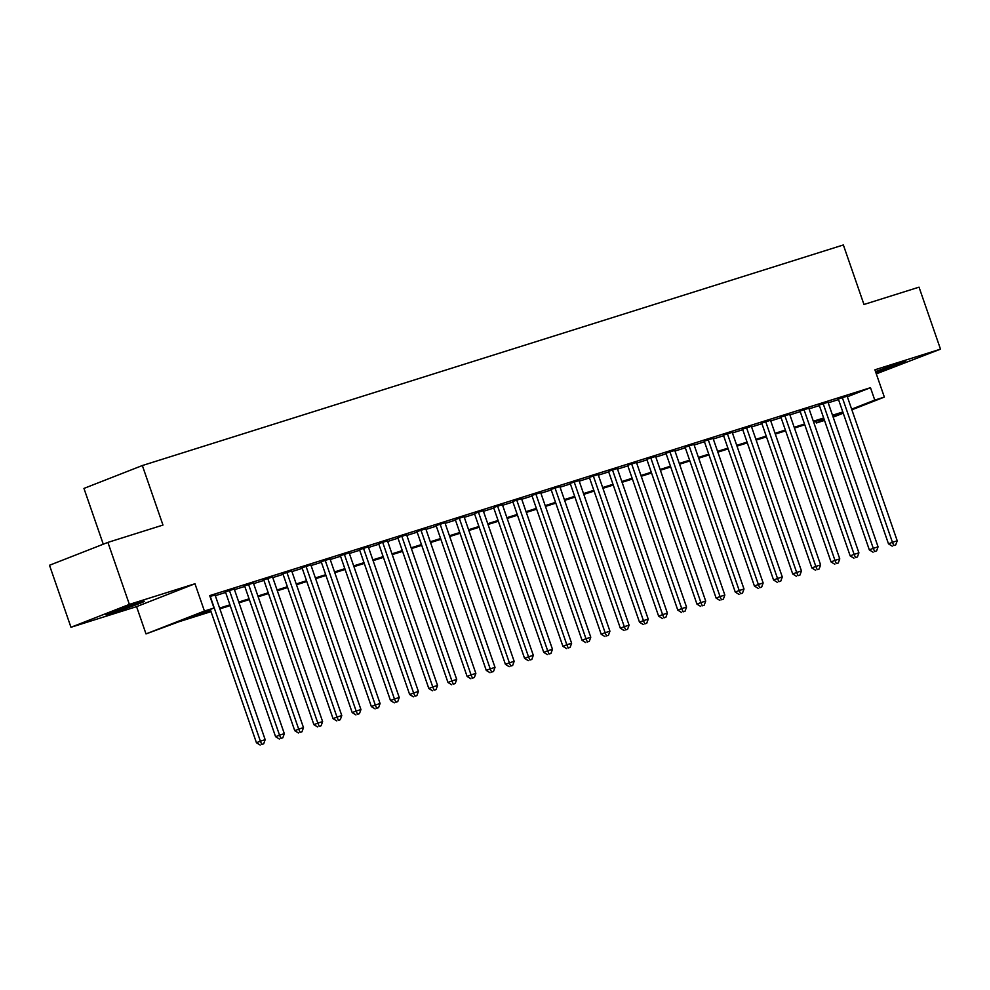 <?xml version="1.0" encoding="UTF-8"?>
<svg xmlns="http://www.w3.org/2000/svg" width="990" height="990" viewBox="0 0 990 990"><rect width="100%" height="100%" fill="white"/><g stroke="black" fill="none" stroke-linecap="round" stroke-linejoin="round"><path stroke-width="1.49" d="M112.761 612.822A20.481 0.693 160.9 0 0 133.427 605.769A20.481 0.693 160.9 0 0 144.429 601.301A20.481 0.693 160.9 0 0 137.387 603.182A20.481 0.693 160.9 0 0 116.709 610.236A20.481 0.693 160.9 0 0 105.707 614.703A20.481 0.693 160.9 0 0 112.761 612.822M875.903 372.686A20.481 0.693 160.9 0 0 895.764 365.842A20.481 0.693 160.9 0 0 905.763 361.734A20.481 0.693 160.9 0 0 898.71 363.615A20.481 0.693 160.9 0 0 875.519 371.596M211.043 611.634L179.264 621.633L146.013 633.922L204.423 611.04L213.988 608.021L190.315 617.302L210.771 610.867M136.571 606.635L194.968 583.754L129.368 604.395L107.898 542.396L49.5 565.265L70.971 627.276L136.571 606.635L146.013 633.922M103.269 544.203L83.952 488.417L142.35 465.535L843.356 244.963L863.961 304.487L919.029 287.162L940.5 349.161L874.9 369.802L884.355 397.089L851.87 409.811M876.311 373.861L940.5 349.161M824.509 420.416L816.379 422.978L824.311 419.871M815.797 421.332L816.379 422.978M129.368 604.395L70.971 627.276M215.09 595.064L209.979 596.425M234.246 589.038L225.435 591.859M253.403 583.011L244.592 585.832M272.547 576.984L263.736 579.806M291.704 570.958L282.892 573.779M310.86 564.931L302.049 567.753M330.017 558.904L321.193 561.726M349.161 552.878L340.35 555.699M368.317 546.851L359.506 549.673M387.474 540.825L378.663 543.646M406.618 534.798L397.807 537.62M425.774 528.771L416.963 531.593M444.931 522.745L436.12 525.566M464.087 516.718L455.264 519.54M483.231 510.692L474.42 513.513M502.388 504.665L493.577 507.486M521.544 498.638L512.733 501.46M540.701 492.612L531.878 495.433M559.845 486.585L551.034 489.407M579.001 480.558L570.191 483.38M598.158 474.519L589.347 477.353M617.302 468.493L608.491 471.327M636.459 462.466L627.648 465.3M655.615 456.44L646.804 459.273M674.772 450.413L665.948 453.247M693.916 444.386L685.105 447.22M713.072 438.36L704.261 441.193M732.229 432.333L723.418 435.167M751.373 426.306L742.562 429.14M770.529 420.28L761.718 423.114M789.686 414.253L780.875 417.087M808.842 408.226L800.019 411.06M827.987 402.2L819.176 405.034M847.341 396.767L870.482 387.696L209.694 595.621L213.988 608.021M215.313 595.683L225.633 592.441M234.457 589.656L244.79 586.414M253.613 583.63L263.934 580.388M272.77 577.603L283.091 574.361M291.926 571.577L302.247 568.334M311.07 565.55L321.404 562.308M330.227 559.523L340.548 556.281M349.383 553.497L359.704 550.242M368.528 547.47L378.861 544.215M387.684 541.443L398.005 538.189M406.841 535.417L417.161 532.162M425.997 529.39L436.318 526.136M445.141 523.364L455.474 520.109M464.298 517.337L474.618 514.082M483.454 511.31L493.775 508.056M502.611 505.284L512.931 502.029M521.755 499.257L532.076 496.002M540.911 493.23L551.232 489.976M560.068 487.204L570.389 483.949M579.212 481.177L589.545 477.923M598.368 475.15L608.689 471.896M617.525 469.124L627.846 465.869M636.681 463.097L647.002 459.843M655.826 457.071L666.146 453.816M674.982 451.044L685.303 447.789M694.139 445.017L704.459 441.763M713.283 438.991L723.616 435.736M732.439 432.964L742.76 429.71M751.596 426.938L761.916 423.683M770.752 420.911L781.073 417.656M789.896 414.884L800.229 411.63M809.053 408.858L819.374 405.603M828.209 402.831L838.53 399.576M847.143 396.173L838.332 399.007M194.968 583.754L204.423 611.04M870.482 387.696L874.776 400.096L884.355 397.089M107.898 542.396L162.966 525.071L142.35 465.535M832.937 416.493L840.052 413.709L832.763 415.998M823.94 418.77L813.607 422.025M804.783 424.797L794.463 428.051M785.627 430.823L775.306 434.078M766.483 436.85L756.15 440.104M747.326 442.877L737.005 446.131M728.17 448.903L717.849 452.158M709.013 454.93L698.693 458.184M689.869 460.956L679.536 464.211M670.713 466.983L660.392 470.238M651.556 473.01L641.235 476.264M632.412 479.036L622.079 482.291M613.255 485.063L602.935 488.318M594.099 491.089L583.778 494.344M574.942 497.129L564.622 500.371M555.798 503.155L545.465 506.397M536.642 509.182L526.321 512.424M517.485 515.208L507.165 518.451M498.341 521.235L488.008 524.477M479.185 527.262L468.864 530.504M460.028 533.288L449.707 536.531M440.872 539.315L430.551 542.557M421.728 545.341L411.394 548.584M402.571 551.368L392.25 554.61M383.415 557.395L373.094 560.637M364.271 563.421L353.937 566.664M345.114 569.448L334.793 572.69M325.957 575.475L315.637 578.717M306.801 581.501L296.48 584.744M287.657 587.528L277.324 590.77M268.5 593.554L258.18 596.797M249.344 599.581L239.023 602.823M230.2 605.608L219.867 608.85M843.245 413.189L833.159 417.137M851.635 409.167L874.776 400.096M219.607 608.083L229.928 604.841M238.751 602.056L249.084 598.814M257.907 596.029L268.228 592.787M277.064 590.003L287.385 586.761M296.22 583.976L306.541 580.734M315.365 577.95L325.698 574.707M334.521 571.923L344.842 568.681M353.678 565.896L363.998 562.654M372.834 559.87L383.155 556.628M391.978 553.843L402.299 550.601M411.135 547.817L421.455 544.574M430.291 541.79L440.612 538.548M449.435 535.763L459.768 532.521M468.592 529.737L478.913 526.494M487.748 523.71L498.069 520.468M506.905 517.683L517.226 514.429M526.049 511.657L536.37 508.402M545.205 505.63L555.526 502.375M564.362 499.604L574.683 496.349M583.506 493.577L593.839 490.322M602.663 487.55L612.983 484.296M621.819 481.524L632.14 478.269M640.976 475.497L651.296 472.242M660.12 469.47L670.453 466.216M679.276 463.444L689.597 460.189M698.433 457.417L708.753 454.163M717.577 451.391L727.91 448.136M736.733 445.364L747.054 442.109M755.89 439.337L766.211 436.083M775.046 433.311L785.367 430.056M794.19 427.284L804.524 424.029M813.347 421.257L823.668 418.003M832.503 415.231L842.824 411.976M838.245 398.772L888.488 543.844L892.436 542.297L842.28 397.46M893.797 545.539L895.715 544.933L893.797 545.539L892.436 542.297L897.225 540.8L847.069 395.95M888.488 543.844L892.225 546.158M895.715 544.933L897.225 540.8M819.101 404.799L869.331 549.871L873.279 548.336L823.123 403.487M874.653 551.566L876.571 550.96L874.653 551.566L873.279 548.336L878.068 546.827L827.912 401.977M869.331 549.871L873.069 552.185M876.571 550.96L878.068 546.827M799.945 410.825L850.187 555.897L854.123 554.363L803.967 409.514M855.496 557.593L857.414 556.986L855.496 557.593L854.123 554.363L858.912 552.853L808.756 408.004M850.187 555.897L853.924 558.212M857.414 556.986L858.912 552.853M780.788 416.852L831.031 561.924L834.978 560.389L784.823 415.54M836.34 563.619L838.258 563.013L836.34 563.619L834.978 560.389L839.768 558.88L789.599 414.03M831.031 561.924L834.768 564.238M838.258 563.013L839.768 558.88M761.644 422.879L811.874 567.951L815.822 566.416L765.666 421.567M817.196 569.646L819.101 569.04L817.196 569.646L815.822 566.416L820.611 564.906L770.455 420.057M811.874 567.951L815.612 570.265M819.101 569.04L820.611 564.906M742.488 428.905L792.718 573.977L796.665 572.443L746.51 427.593M798.039 575.673L799.957 575.066L798.039 575.673L796.665 572.443L801.455 570.933L751.299 426.084M792.718 573.977L796.455 576.291M799.957 575.066L801.455 570.933M723.331 434.932L773.574 580.004L777.521 578.469L727.353 433.62M778.883 581.699L780.801 581.093L778.883 581.699L777.521 578.469L782.298 576.96L732.142 432.11M773.574 580.004L777.311 582.318M780.801 581.093L782.298 576.96M704.175 440.958L754.417 586.043L758.365 584.496L708.209 439.647M759.726 587.726L761.644 587.12L759.726 587.726L758.365 584.496L763.154 582.986L712.998 438.137M754.417 586.043L758.154 588.345M761.644 587.12L763.154 582.986M685.03 446.985L735.261 592.07L739.208 590.523L689.052 445.673M740.582 593.753L742.5 593.146L740.582 593.753L739.208 590.523L743.997 589.013L693.841 444.164M735.261 592.07L738.998 594.371M742.5 593.146L743.997 589.013M665.874 453.012L716.116 598.096L720.052 596.549L669.896 451.7M721.425 599.779L723.343 599.173L721.425 599.779L720.052 596.549L724.841 595.039L674.685 450.19M716.116 598.096L719.841 600.398M723.343 599.173L724.841 595.039M646.718 459.038L696.96 604.123L700.908 602.576L650.752 457.726M702.269 605.806L704.187 605.199L702.269 605.806L700.908 602.576L705.697 601.066L655.529 456.217M696.96 604.123L700.697 606.425M704.187 605.199L705.697 601.066M627.573 465.065L677.804 610.149L681.751 608.603L631.595 463.753M683.125 611.832L685.03 611.226L683.125 611.832L681.751 608.603L686.54 607.093L636.384 462.243M677.804 610.149L681.541 612.451M685.03 611.226L686.54 607.093M608.417 471.092L658.647 616.176L662.595 614.629L612.439 469.78M663.968 617.859L665.886 617.253L663.968 617.859L662.595 614.629L667.384 613.119L617.228 468.27M658.647 616.176L662.384 618.478M665.886 617.253L667.384 613.119M589.26 477.118L639.503 622.203L643.451 620.656L593.282 475.806M644.812 623.886L646.73 623.279L644.812 623.886L643.451 620.656L648.227 619.146L598.071 474.297M639.503 622.203L643.24 624.504M646.73 623.279L648.227 619.146M570.104 483.145L620.346 628.229L624.294 626.682L574.138 481.833M625.655 629.912L627.573 629.318L625.655 629.912L624.294 626.682L629.083 625.173L578.927 480.323M620.346 628.229L624.084 630.531M627.573 629.318L629.083 625.173M550.96 489.171L601.19 634.256L605.138 632.709L554.982 487.86M606.511 635.939L608.429 635.345L606.511 635.939L605.138 632.709L609.927 631.199L559.771 486.35M601.19 634.256L604.927 636.558M608.429 635.345L609.927 631.199M531.803 495.198L582.046 640.283L585.981 638.736L535.825 493.886M587.355 641.966L589.273 641.371L587.355 641.966L585.981 638.736L590.77 637.226L540.614 492.377M582.046 640.283L585.771 642.584M589.273 641.371L590.77 637.226M512.647 501.225L562.889 646.309L566.837 644.762L516.681 499.913M568.198 647.992L570.116 647.398L568.198 647.992L566.837 644.762L571.626 643.252L521.458 498.403M562.889 646.309L566.626 648.611M570.116 647.398L571.626 643.252M493.503 507.251L543.733 652.336L547.68 650.789L497.525 505.94M549.054 654.019L550.96 653.425L549.054 654.019L547.68 650.789L552.47 649.279L502.314 504.43M543.733 652.336L547.47 654.638M550.96 653.425L552.47 649.279M474.346 513.278L524.576 658.362L528.524 656.816L478.368 511.966M529.898 660.045L531.816 659.451L529.898 660.045L528.524 656.816L533.313 655.306L483.157 510.456M524.576 658.362L528.314 660.664M531.816 659.451L533.313 655.306M455.19 519.304L505.432 664.389L509.38 662.842L459.212 517.993M510.741 666.072L512.659 665.478L510.741 666.072L509.38 662.842L514.157 661.332L464.001 516.483M505.432 664.389L509.169 666.691M512.659 665.478L514.157 661.332M436.033 525.343L486.276 670.416L490.223 668.869L440.067 524.019M491.585 672.099L493.503 671.505L491.585 672.099L490.223 668.869L495.012 667.359L444.857 522.51M486.276 670.416L490.013 672.717M493.503 671.505L495.012 667.359M416.889 531.37L467.119 676.442L471.067 674.895L420.911 530.046M472.44 678.125L474.346 677.531L472.44 678.125L471.067 674.895L475.856 673.386L425.7 528.536M467.119 676.442L470.856 678.744M474.346 677.531L475.856 673.386M397.732 537.397L447.975 682.469L451.91 680.922L401.754 536.073M453.284 684.152L455.202 683.558L453.284 684.152L451.91 680.922L456.699 679.412L406.543 534.563M447.975 682.469L451.7 684.771M455.202 683.558L456.699 679.412M378.576 543.423L428.818 688.495L432.766 686.949L382.598 542.099M434.127 690.179L436.046 689.585L434.127 690.179L432.766 686.949L437.555 685.439L387.387 540.59M428.818 688.495L432.556 690.797M436.046 689.585L437.555 685.439M359.432 549.45L409.662 694.522L413.61 692.975L363.454 548.126M414.983 696.205L416.889 695.611L414.983 696.205L413.61 692.975L418.399 691.466L368.243 546.616M409.662 694.522L413.399 696.824M416.889 695.611L418.399 691.466M340.275 555.477L390.506 700.549L394.453 699.002L344.297 554.153M395.827 702.232L397.745 701.638L395.827 702.232L394.453 699.002L399.242 697.492L349.086 552.643M390.506 700.549L394.243 702.851M397.745 701.638L399.242 697.492M321.119 561.503L371.361 706.575L375.297 705.029L325.141 560.179M376.67 708.258L378.588 707.664L376.67 708.258L375.297 705.029L380.086 703.519L329.93 558.669M371.361 706.575L375.099 708.877M378.588 707.664L380.086 703.519M301.962 567.53L352.205 712.602L356.153 711.055L305.997 566.206M357.514 714.285L359.432 713.691L357.514 714.285L356.153 711.055L360.942 709.545L310.786 564.696M352.205 712.602L355.942 714.904M359.432 713.691L360.942 709.545M282.818 573.557L333.048 718.629L336.996 717.082L286.84 572.232M338.37 720.312L340.275 719.718L338.37 720.312L336.996 717.082L341.785 715.572L291.629 570.723M333.048 718.629L336.786 720.93M340.275 719.718L341.785 715.572M263.662 579.583L313.892 724.655L317.839 723.108L267.684 578.259M319.213 726.338L321.131 725.744L319.213 726.338L317.839 723.108L322.629 721.599L272.473 576.749M313.892 724.655L317.629 726.957M321.131 725.744L322.629 721.599M244.505 585.61L294.748 730.682L298.695 729.135L248.527 584.286M300.057 732.365L301.975 731.771L300.057 732.365L298.695 729.135L303.485 727.625L253.316 582.776M294.748 730.682L298.485 732.984M301.975 731.771L303.485 727.625M225.361 591.636L275.591 736.709L279.539 735.162L229.383 590.312M280.913 738.391L282.818 737.798L280.913 738.391L279.539 735.162L284.328 733.652L234.172 588.803M275.591 736.709L279.329 739.01M282.818 737.798L284.328 733.652M210.288 609.481L256.435 742.735L260.382 741.188L210.227 596.339M261.756 744.418L263.674 743.824L261.756 744.418L260.382 741.188L265.172 739.679L215.016 594.829M256.435 742.735L260.172 745.037M263.674 743.824L265.172 739.679"/></g></svg>
